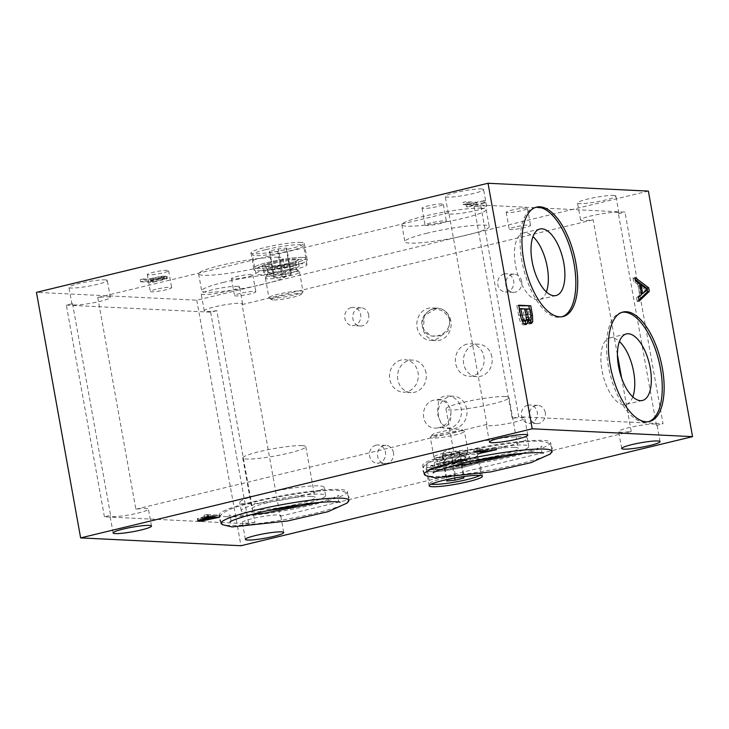 <?xml version="1.0" encoding="UTF-8"?>
<svg xmlns="http://www.w3.org/2000/svg" width="729" height="729" viewBox="0 0 729 729"><rect width="100%" height="100%" fill="white"/><g stroke="black" fill="none" stroke-linecap="round" stroke-linejoin="round"><path stroke-width="0.55" stroke-dasharray="3.65 2.73" d="M632.799 396.886A34.227 15.345 -103.6 0 1 625.865 404.477A34.227 15.345 -103.6 0 1 602.91 374.815A34.227 15.345 -103.6 0 1 609.79 337.937A34.227 15.345 -103.6 0 1 619.422 341.527M546.367 291.946A34.227 15.345 -103.6 0 1 539.442 299.546A34.227 15.345 -103.6 0 1 516.487 269.876A34.227 15.345 -103.6 0 1 523.367 232.998A34.227 15.345 -103.6 0 1 532.999 236.597M254.913 522.365A19.492 2.278 -10.2 0 1 244.589 523.121A19.492 2.278 -10.2 0 1 242.338 522.474A19.492 2.278 -10.2 0 1 261.119 516.788A19.492 2.278 -10.2 0 1 280.701 515.576A19.492 2.278 -10.2 0 1 280.155 516.269L242.074 304.594A19.492 2.278 169.8 0 0 242.62 303.902A19.492 2.278 169.8 0 0 223.028 305.114A19.492 2.278 169.8 0 0 204.257 310.8A19.492 2.278 169.8 0 0 206.498 311.438A19.492 2.278 169.8 0 0 216.823 310.691L254.913 522.365L248.717 523.869L104.42 516.815L110.608 515.312L72.526 303.638A19.492 2.278 169.8 0 0 71.98 304.339A19.492 2.278 169.8 0 0 74.221 304.977A19.492 2.278 169.8 0 0 96 302.262A19.492 2.278 169.8 0 0 110.343 297.432A19.492 2.278 169.8 0 0 97.768 297.541L448.845 212.731A19.492 2.278 169.8 0 0 448.299 213.424A19.492 2.278 169.8 0 0 450.54 214.062A19.492 2.278 169.8 0 0 472.319 211.355A19.492 2.278 169.8 0 0 486.662 206.526A19.492 2.278 169.8 0 0 474.087 206.635L480.657 205.04L624.963 212.093L663.044 423.777L518.747 416.724L480.657 205.04M237.326 286.324A19.492 2.278 -10.2 0 1 239.568 286.962A19.492 2.278 -10.2 0 1 225.234 291.791A19.492 2.278 -10.2 0 1 203.455 294.507A19.492 2.278 -10.2 0 1 201.204 293.869A19.492 2.278 -10.2 0 1 215.547 289.039A19.492 2.278 -10.2 0 1 237.326 286.324M97.768 297.541L135.858 509.216A19.492 2.278 -10.2 0 1 148.424 509.106A19.492 2.278 -10.2 0 1 134.09 513.936A19.492 2.278 -10.2 0 1 112.312 516.651A19.492 2.278 -10.2 0 1 110.061 516.014A19.492 2.278 -10.2 0 1 110.608 515.312M105.049 279.863A19.492 2.278 -10.2 0 1 107.291 280.501A19.492 2.278 -10.2 0 1 92.957 285.331A19.492 2.278 -10.2 0 1 71.178 288.037A19.492 2.278 -10.2 0 1 68.927 287.399A19.492 2.278 -10.2 0 1 83.27 282.57A19.492 2.278 -10.2 0 1 105.049 279.863M474.087 206.635L512.177 418.309A19.492 2.278 -10.2 0 1 524.743 418.2A19.492 2.278 -10.2 0 1 510.409 423.03A19.492 2.278 -10.2 0 1 488.63 425.745A19.492 2.278 -10.2 0 1 486.38 425.098A19.492 2.278 -10.2 0 1 486.926 424.406L448.845 212.731M481.368 188.948A19.492 2.278 -10.2 0 1 483.609 189.586A19.492 2.278 -10.2 0 1 469.276 194.415A19.492 2.278 -10.2 0 1 447.497 197.131A19.492 2.278 -10.2 0 1 445.246 196.493A19.492 2.278 -10.2 0 1 459.589 191.663A19.492 2.278 -10.2 0 1 481.368 188.948M280.155 516.269L631.232 431.459A19.492 2.278 -10.2 0 1 620.908 432.206A19.492 2.278 -10.2 0 1 618.657 431.568A19.492 2.278 -10.2 0 1 637.438 425.873A19.492 2.278 -10.2 0 1 657.02 424.661A19.492 2.278 -10.2 0 1 656.474 425.362L618.392 213.688A19.492 2.278 169.8 0 0 618.939 212.986A19.492 2.278 169.8 0 0 599.356 214.198A19.492 2.278 169.8 0 0 580.576 219.894A19.492 2.278 169.8 0 0 582.817 220.532A19.492 2.278 169.8 0 0 593.142 219.784L617.445 354.832M631.232 431.459L621.637 378.132M613.645 195.418A19.492 2.278 -10.2 0 1 615.887 196.055A19.492 2.278 -10.2 0 1 601.553 200.885A19.492 2.278 -10.2 0 1 579.774 203.601A19.492 2.278 -10.2 0 1 577.523 202.954A19.492 2.278 -10.2 0 1 591.866 198.124A19.492 2.278 -10.2 0 1 613.645 195.418M470.734 461.575A42.865 5.003 -10.2 0 1 444.453 461.639A42.865 5.003 -10.2 0 1 475.982 451.014A42.865 5.003 -10.2 0 1 523.878 445.054A42.865 5.003 -10.2 0 1 528.817 446.458A42.865 5.003 -10.2 0 1 506.473 455.014A42.865 5.003 -10.2 0 1 504.158 455.561M504.987 446.759A42.865 5.003 -10.2 0 1 442.968 453.383A42.865 5.003 -10.2 0 1 484.266 440.863A42.865 5.003 -10.2 0 1 527.331 438.202A42.865 5.003 -10.2 0 1 504.987 446.759M267.525 510.674A42.865 5.003 -10.2 0 1 241.235 510.728A42.865 5.003 -10.2 0 1 272.774 500.112A42.865 5.003 -10.2 0 1 320.669 494.144A42.865 5.003 -10.2 0 1 325.608 495.547A42.865 5.003 -10.2 0 1 303.255 504.113A42.865 5.003 -10.2 0 1 300.949 504.659M301.77 495.857A42.865 5.003 -10.2 0 1 239.75 502.472A42.865 5.003 -10.2 0 1 281.048 489.961A42.865 5.003 -10.2 0 1 324.123 487.291A42.865 5.003 -10.2 0 1 301.77 495.857M278.05 257.273A42.865 5.003 169.8 0 0 230.154 263.242A42.865 5.003 169.8 0 0 198.616 273.867A42.865 5.003 169.8 0 0 241.691 271.197A42.865 5.003 169.8 0 0 282.989 258.686A42.865 5.003 169.8 0 0 278.05 257.273M224.013 282.241A42.865 5.003 169.8 0 0 201.669 290.798A42.865 5.003 169.8 0 0 244.734 288.137A42.865 5.003 169.8 0 0 286.032 275.617A42.865 5.003 169.8 0 0 281.093 274.213A42.865 5.003 169.8 0 0 224.013 282.241M481.258 208.184A42.865 5.003 169.8 0 0 433.363 214.153A42.865 5.003 169.8 0 0 401.834 224.769A42.865 5.003 169.8 0 0 444.9 222.108A42.865 5.003 169.8 0 0 486.197 209.588A42.865 5.003 169.8 0 0 481.258 208.184M427.23 233.143A42.865 5.003 169.8 0 0 404.877 241.709A42.865 5.003 169.8 0 0 447.952 239.039A42.865 5.003 169.8 0 0 489.25 226.528A42.865 5.003 169.8 0 0 484.302 225.115A42.865 5.003 169.8 0 0 427.23 233.143M526.256 208.084A10.826 1.267 169.8 0 0 514.155 209.597A10.826 1.267 169.8 0 0 506.19 212.276A10.826 1.267 169.8 0 0 517.071 211.601A10.826 1.267 169.8 0 0 527.504 208.439A10.826 1.267 169.8 0 0 526.256 208.084M514.884 227.047A10.826 1.267 169.8 0 0 509.234 229.207A10.826 1.267 169.8 0 0 520.114 228.532A10.826 1.267 169.8 0 0 530.548 225.37A10.826 1.267 169.8 0 0 529.3 225.015A10.826 1.267 169.8 0 0 514.884 227.047M167.36 270.331A10.826 1.267 169.8 0 0 155.268 271.844A10.826 1.267 169.8 0 0 147.294 274.523A10.826 1.267 169.8 0 0 158.175 273.849A10.826 1.267 169.8 0 0 168.609 270.687A10.826 1.267 169.8 0 0 167.36 270.331M155.988 289.295A10.826 1.267 169.8 0 0 150.347 291.463A10.826 1.267 169.8 0 0 161.227 290.789A10.826 1.267 169.8 0 0 171.661 287.627A10.826 1.267 169.8 0 0 170.413 287.272A10.826 1.267 169.8 0 0 155.988 289.295M251.541 274.45A10.826 1.267 169.8 0 0 239.44 275.954A10.826 1.267 169.8 0 0 231.476 278.642A10.826 1.267 169.8 0 0 242.356 277.968A10.826 1.267 169.8 0 0 252.79 274.806A10.826 1.267 169.8 0 0 251.541 274.45M240.169 293.413A10.826 1.267 169.8 0 0 234.519 295.573A10.826 1.267 169.8 0 0 245.4 294.899A10.826 1.267 169.8 0 0 255.833 291.737A10.826 1.267 169.8 0 0 254.585 291.381A10.826 1.267 169.8 0 0 240.169 293.413M442.075 203.974A10.826 1.267 169.8 0 0 429.973 205.478A10.826 1.267 169.8 0 0 422.009 208.157A10.826 1.267 169.8 0 0 432.889 207.492A10.826 1.267 169.8 0 0 443.323 204.33A10.826 1.267 169.8 0 0 442.075 203.974M430.702 222.937A10.826 1.267 169.8 0 0 425.062 225.097A10.826 1.267 169.8 0 0 435.942 224.423A10.826 1.267 169.8 0 0 446.376 221.261A10.826 1.267 169.8 0 0 445.118 220.905A10.826 1.267 169.8 0 0 430.702 222.937M521.672 281.348A9.094 8.065 -87.2 0 0 514.218 274.168A9.094 8.065 -87.2 0 0 505.716 282.861A9.094 8.065 -87.2 0 0 513.325 292.338A9.094 8.065 -87.2 0 0 521.672 281.348M504.149 273.967A9.094 8.065 -87.2 0 0 497.716 283.627A9.094 8.065 -87.2 0 0 505.306 291.946A9.094 8.065 -87.2 0 0 513.653 280.957A9.094 8.065 -87.2 0 0 506.199 273.776A9.094 8.065 -87.2 0 0 504.149 273.967M368.692 314.992A9.094 8.065 -87.2 0 0 361.238 307.811A9.094 8.065 -87.2 0 0 352.736 316.504A9.094 8.065 -87.2 0 0 360.345 325.981A9.094 8.065 -87.2 0 0 368.692 314.992M351.168 307.611A9.094 8.065 -87.2 0 0 344.735 317.27A9.094 8.065 -87.2 0 0 352.326 325.59A9.094 8.065 -87.2 0 0 360.673 314.6A9.094 8.065 -87.2 0 0 353.219 307.419A9.094 8.065 -87.2 0 0 351.168 307.611M393.45 452.581A9.094 8.065 -87.2 0 0 385.987 445.401A9.094 8.065 -87.2 0 0 377.494 454.094A9.094 8.065 -87.2 0 0 385.103 463.571A9.094 8.065 -87.2 0 0 393.45 452.581M375.927 445.2A9.094 8.065 -87.2 0 0 369.485 454.86A9.094 8.065 -87.2 0 0 377.084 463.179A9.094 8.065 -87.2 0 0 385.431 452.19A9.094 8.065 -87.2 0 0 377.968 445.009A9.094 8.065 -87.2 0 0 375.927 445.2M545.283 412.587A9.094 8.065 -87.2 0 0 537.829 405.406A9.094 8.065 -87.2 0 0 529.336 414.099A9.094 8.065 -87.2 0 0 536.936 423.576A9.094 8.065 -87.2 0 0 545.283 412.587M527.769 405.215A9.094 8.065 -87.2 0 0 521.326 414.865A9.094 8.065 -87.2 0 0 528.926 423.184A9.094 8.065 -87.2 0 0 537.273 412.195A9.094 8.065 -87.2 0 0 529.81 405.014A9.094 8.065 -87.2 0 0 527.769 405.215M491.893 357.01A16.238 14.398 -87.2 0 0 478.579 344.197A16.238 14.398 -87.2 0 0 463.407 359.716A16.238 14.398 -87.2 0 0 476.994 376.638A16.238 14.398 -87.2 0 0 491.893 357.01M466.915 344.152A16.238 14.398 -87.2 0 0 455.406 361.393A16.238 14.398 -87.2 0 0 468.975 376.246A16.238 14.398 -87.2 0 0 483.883 356.618A16.238 14.398 -87.2 0 0 470.56 343.806A16.238 14.398 -87.2 0 0 466.915 344.152M449.884 407.985C447.26 402.29 442.776 399.565 436.434 399.811C418.501 400.804 419.494 430.347 437.373 428.005L442.284 427.54C448.608 426.283 451.461 421.544 450.85 413.325A7.208 6.388 -87.2 0 0 449.884 407.985L446.412 401.451L440.444 399.446L437.373 400.321C440.343 400.604 436.37 408.495 438.074 415.831C441.455 423.722 442.849 427.622 442.275 427.549A16.238 14.398 -87.2 0 0 446.294 428.397A16.238 14.398 -87.2 0 0 461.193 408.769A16.238 14.398 -87.2 0 0 447.879 395.956A16.238 14.398 -87.2 0 0 437.373 400.321M426.037 372.92A16.238 14.398 -87.2 0 0 412.723 360.108A16.238 14.398 -87.2 0 0 397.551 375.626A16.238 14.398 -87.2 0 0 411.138 392.548A16.238 14.398 -87.2 0 0 426.037 372.92M401.059 360.062A16.238 14.398 -87.2 0 0 389.55 377.303A16.238 14.398 -87.2 0 0 403.119 392.156A16.238 14.398 -87.2 0 0 418.027 372.528A16.238 14.398 -87.2 0 0 404.704 359.716A16.238 14.398 -87.2 0 0 401.059 360.062M441.1 335.823L448.071 330.966L450.158 320.942L449.009 317.416L443.159 311.146L436.234 308.823L424.351 315.466L423.412 329.125L430.967 336.078L441.1 335.823A16.238 14.398 -87.2 0 1 430.447 340.343A16.238 14.398 -87.2 0 1 416.86 323.421A16.238 14.398 -87.2 0 1 432.033 307.902A16.238 14.398 -87.2 0 1 436.234 308.823M449.246 319.047L448.116 315.539C441.091 299.264 415.156 313.434 423.376 329.061C429.399 343.377 452.727 334.338 449.246 319.047M437.373 428.005C445.474 426.492 449.966 421.599 450.85 413.325M465.257 464.71A27.073 3.162 -10.2 0 1 429.217 469.786A27.073 3.162 -10.2 0 1 426.091 468.893A27.073 3.162 -10.2 0 1 452.171 460.992A27.073 3.162 -10.2 0 1 479.381 459.306A27.073 3.162 -10.2 0 1 465.257 464.71M301.123 242.393A27.073 3.162 169.8 0 0 270.878 246.156A27.073 3.162 169.8 0 0 250.958 252.863A27.073 3.162 169.8 0 0 278.159 251.177A27.073 3.162 169.8 0 0 304.248 243.276A27.073 3.162 169.8 0 0 301.123 242.393M268.126 264.39A27.073 3.162 169.8 0 0 254.011 269.794A27.073 3.162 169.8 0 0 281.212 268.117A27.073 3.162 169.8 0 0 307.292 260.207A27.073 3.162 169.8 0 0 304.166 259.324A27.073 3.162 169.8 0 0 268.126 264.39M143.212 278.952L140.223 279.672L152.252 280.264L166.959 276.163L161.319 276.282L148.087 279.189L143.212 278.952L143.595 281.066L140.606 281.795L140.223 279.672M140.606 281.795L152.634 282.378L166.668 278.797L166.294 276.683L166.959 276.163L167.342 278.278L161.692 278.405L148.47 281.312L148.087 279.189M648.373 191.098L196.784 300.193L36.45 292.356M467.489 204.813L485.368 200.493L476.474 202.234L465.877 201.714L462.879 202.434L473.476 202.954L466.068 204.749L467.489 204.813L467.872 206.936L485.751 202.616L485.368 200.493M347.979 501.971A64.963 7.591 -10.2 0 1 295.045 517.645A64.963 7.591 -10.2 0 1 228.532 525.454A64.963 7.591 -10.2 0 1 222.509 524.552M551.188 452.882A64.963 7.591 -10.2 0 1 498.253 468.556A64.963 7.591 -10.2 0 1 431.75 476.365A64.963 7.591 -10.2 0 1 425.727 475.454M466.706 409.042A16.238 14.398 -87.2 0 0 453.383 396.221A16.238 14.398 -87.2 0 0 438.211 411.748A16.238 14.398 -87.2 0 0 451.798 428.67A16.238 14.398 -87.2 0 0 466.706 409.042M450.859 320.979A16.238 14.398 -87.2 0 0 437.537 308.167A16.238 14.398 -87.2 0 0 422.373 323.685A16.238 14.398 -87.2 0 0 435.951 340.616A16.238 14.398 -87.2 0 0 450.859 320.979M196.784 300.193L240.971 545.739M430.183 467.681A64.963 7.591 169.8 0 0 502.782 458.641A64.963 7.591 169.8 0 0 550.577 442.539A64.963 7.591 169.8 0 0 485.295 446.576A64.963 7.591 169.8 0 0 422.692 465.549A64.963 7.591 169.8 0 0 430.183 467.681M226.974 516.779A64.963 7.591 169.8 0 0 299.564 507.73A64.963 7.591 169.8 0 0 347.359 491.638A64.963 7.591 169.8 0 0 282.077 495.674A64.963 7.591 169.8 0 0 219.484 514.647A64.963 7.591 169.8 0 0 226.974 516.779M207.018 514.537L219.046 515.13L200.584 519.039C197.759 519.239 196.784 519.066 197.677 518.501L208.904 515.494L204.029 515.257L207.018 514.537L207.4 516.651M219.046 515.13L219.42 517.244M197.687 520.971L197.304 518.857L197.677 518.501L198.06 520.615M208.904 515.494L209.123 516.743M204.029 515.257L204.412 517.38M214.627 515.777L210.326 515.567L200.748 518.219L205.751 517.882L214.627 515.777L214.855 517.016M210.326 515.567L210.553 516.806M478.297 451.889L476.875 451.825L484.338 450.021L473.741 449.501L476.739 448.772L487.336 449.292L496.176 447.57L478.297 451.889L478.607 453.611M476.875 451.825L477.249 453.939M484.338 450.021L484.566 451.26M473.741 449.501L474.123 451.615M476.739 448.772L477.121 450.896M487.336 449.292L487.719 451.406M494.754 447.506L495.128 449.62M496.176 447.57L496.558 449.693M152.634 282.378L152.252 280.264M166.668 278.797L167.342 278.278L166.668 278.797M148.47 281.312L143.595 281.066M159.56 278.086L153.81 279.471L149.509 279.262L155.323 277.858C160.152 276.719 162.859 276.409 163.433 276.911L159.56 278.086L159.943 280.2L154.193 281.585L153.81 279.471M154.193 281.585L149.892 281.376L149.509 279.262M149.892 281.376L155.696 279.972C160.535 278.843 163.241 278.524 163.815 279.025L159.943 280.2M163.451 276.838L163.815 279.025L163.451 276.838M485.751 202.616L484.329 202.544L483.947 200.429M484.329 202.544L476.857 204.348L476.474 202.234M476.857 204.348L466.259 203.828L465.877 201.714M466.259 203.828L463.261 204.557L462.879 202.434M463.261 204.557L473.859 205.077L473.476 202.954M473.859 205.077L466.442 206.863L466.068 204.749M466.442 206.863L467.872 206.936M622.119 312.294A56.306 25.242 76.4 0 0 621.163 312.477A56.306 25.242 76.4 0 0 608.332 365.931A56.306 25.242 76.4 0 0 647.607 421.936A56.306 25.242 76.4 0 0 648.537 421.672M535.697 207.355A56.306 25.242 76.4 0 0 534.74 207.546A56.306 25.242 76.4 0 0 521.909 261A56.306 25.242 76.4 0 0 561.184 317.006A56.306 25.242 76.4 0 0 562.114 316.732M639.233 285.413L640.782 294.033L645.839 289.923L639.233 285.413L639.916 285.249M640.782 294.033L641.465 293.869M645.839 289.923L647.726 289.468M645.83 289.841L647.707 289.386M638.941 299.983L637.264 301.596L639.151 301.141M637.264 301.596L636.581 297.806L638.467 297.35M636.581 297.806L639.707 294.999L641.593 294.552M639.707 294.999L637.802 284.392L639.679 283.936M637.802 284.392L633.638 281.412L635.515 280.957M633.638 281.412L632.991 277.858L634.877 277.403M632.991 277.858L635.269 279.562M646.924 289.021L647.07 289.85M530.265 323.403L529.044 324.041L527.431 323.093L526.156 320.323M525.062 324.432L523.805 325.025L521.754 323.849C520.205 321.936 519.148 319.111 518.611 315.375L516.861 305.651L518.738 305.196M516.861 305.651L518.838 305.752M529.391 309.05L531.077 319.794M528.616 320.687L529.345 319.885L529.454 317.78L528.06 309.533L529.947 309.078M528.06 309.533L524.98 309.224M524.452 309.351L526.42 318.846M527.113 320.095L528.078 320.696M529.336 319.903L531.222 319.439L529.336 319.903M523.504 321.507L524.452 320.204L523.021 309.287L524.907 308.832M523.021 309.287L519.413 308.95M518.893 309.078L520.023 315.402L522.192 321.106M104.42 516.815L66.33 305.132L72.526 303.638M135.858 509.216L486.926 424.406M512.177 418.309L518.747 416.724M242.074 304.594L593.142 219.784M66.33 305.132L210.635 312.185L216.823 310.691M210.635 312.185L248.717 523.869M656.474 425.362L663.044 423.777M618.392 213.688L624.963 212.093M443.66 459.461A17.97 2.096 -10.2 0 1 469.667 456.682A17.97 2.096 -10.2 0 1 452.344 461.931A17.97 2.096 -10.2 0 1 434.284 463.052A17.97 2.096 -10.2 0 1 443.66 459.461M444.799 465.813A17.97 2.096 -10.2 0 1 470.806 463.033A17.97 2.096 -10.2 0 1 453.484 468.282A17.97 2.096 -10.2 0 1 435.423 469.403A17.97 2.096 -10.2 0 1 444.799 465.813M439.952 459.279A25.989 3.034 -10.2 0 1 477.55 455.27A25.989 3.034 -10.2 0 1 452.509 462.851A25.989 3.034 -10.2 0 1 426.401 464.473A25.989 3.034 -10.2 0 1 439.952 459.279M441.091 465.631A25.989 3.034 -10.2 0 1 478.689 461.612A25.989 3.034 -10.2 0 1 453.657 469.203A25.989 3.034 -10.2 0 1 427.54 470.816A25.989 3.034 -10.2 0 1 441.091 465.631M289.732 269.648A17.97 2.096 169.8 0 0 299.1 266.058A17.97 2.096 169.8 0 0 281.039 267.169A17.97 2.096 169.8 0 0 263.725 272.418A17.97 2.096 169.8 0 0 289.732 269.648M288.584 263.297A17.97 2.096 169.8 0 0 297.961 259.706A17.97 2.096 169.8 0 0 279.9 260.818A17.97 2.096 169.8 0 0 262.577 266.067A17.97 2.096 169.8 0 0 288.584 263.297M293.441 269.821A25.989 3.034 169.8 0 0 306.991 264.636A25.989 3.034 169.8 0 0 280.875 266.249A25.989 3.034 169.8 0 0 255.833 273.84A25.989 3.034 169.8 0 0 293.441 269.821M292.293 263.479A25.989 3.034 169.8 0 0 305.843 258.285A25.989 3.034 169.8 0 0 279.736 259.898A25.989 3.034 169.8 0 0 254.694 267.488A25.989 3.034 169.8 0 0 292.293 263.479M265.957 249.6A25.989 3.034 -10.2 0 1 300.567 244.734A25.989 3.034 -10.2 0 1 303.556 245.582A25.989 3.034 -10.2 0 1 278.524 253.173A25.989 3.034 -10.2 0 1 252.407 254.786A25.989 3.034 -10.2 0 1 265.957 249.6M269.63 251.04L269.293 252.289L277.649 251.432L286.333 249.336L286.67 248.088L278.323 248.944L269.63 251.04L274.204 276.446L273.867 277.685L269.293 252.289M302.845 257.428A25.989 3.034 169.8 0 0 273.812 261.046A25.989 3.034 169.8 0 0 254.694 267.488A25.989 3.034 169.8 0 0 280.811 265.875A25.989 3.034 169.8 0 0 305.843 258.285A25.989 3.034 169.8 0 0 302.845 257.428M273.193 299.938A15.163 1.768 -10.2 0 1 271.58 299.628A15.163 1.768 -10.2 0 1 286.05 295.017A15.163 1.768 -10.2 0 1 301.214 294.297A15.163 1.768 -10.2 0 1 289.276 298.006A15.163 1.768 -10.2 0 1 273.193 299.938M297.541 271.58A17.323 2.023 169.8 0 0 278.715 273.885A17.323 2.023 169.8 0 0 265.447 278.15A17.323 2.023 169.8 0 0 265.438 278.287A17.323 2.023 169.8 0 0 282.843 277.211A17.323 2.023 169.8 0 0 299.537 272.145A17.323 2.023 169.8 0 0 299.482 272.026A17.323 2.023 169.8 0 0 297.541 271.58M301.031 290.999A17.323 2.023 -10.2 0 1 303.036 291.573A17.323 2.023 -10.2 0 1 302.954 291.828A17.323 2.023 -10.2 0 1 289.304 296.065A17.323 2.023 -10.2 0 1 270.933 298.279A17.323 2.023 -10.2 0 1 269.092 297.915A17.323 2.023 -10.2 0 1 268.928 297.705A17.323 2.023 -10.2 0 1 281.676 293.413A17.323 2.023 -10.2 0 1 301.031 290.999M296.02 269.557A16.047 1.877 -10.2 0 1 297.55 269.794A16.047 1.877 -10.2 0 1 297.815 269.967A16.047 1.877 -10.2 0 1 286.552 273.958A16.047 1.877 -10.2 0 1 268.126 276.291A16.047 1.877 -10.2 0 1 266.285 275.644A16.047 1.877 -10.2 0 1 266.477 275.389A16.047 1.877 -10.2 0 1 279.499 271.507A16.047 1.877 -10.2 0 1 296.02 269.557M273.867 277.685L282.214 276.838L277.649 251.432M282.214 276.838L290.907 274.733L286.333 249.336M290.907 274.733L291.245 273.484L286.67 248.088M291.245 273.484L282.888 274.341L278.323 248.944M282.888 274.341L274.204 276.446M480.001 475.399A25.989 3.034 169.8 0 0 480.976 474.315A25.989 3.034 169.8 0 0 477.978 473.467A25.989 3.034 169.8 0 0 448.946 477.085A25.989 3.034 169.8 0 0 429.828 483.518A25.989 3.034 169.8 0 0 431.112 484.193M452.982 478.333L458.003 477.44M475.691 460.764A25.989 3.034 -10.2 0 1 478.689 461.612A25.989 3.034 -10.2 0 1 453.657 469.203A25.989 3.034 -10.2 0 1 427.54 470.816A25.989 3.034 -10.2 0 1 446.658 464.382A25.989 3.034 -10.2 0 1 475.691 460.764M433.855 435.532A15.163 1.768 169.8 0 0 451.634 433.245A15.163 1.768 169.8 0 0 461.803 429.481A15.163 1.768 169.8 0 0 446.713 430.611A15.163 1.768 169.8 0 0 432.169 434.812A15.163 1.768 169.8 0 0 433.855 435.532M465.949 450.249A17.323 2.023 -10.2 0 1 467.945 450.823A17.323 2.023 -10.2 0 1 467.936 450.95A17.323 2.023 -10.2 0 1 451.26 455.88A17.323 2.023 -10.2 0 1 433.901 457.074A17.323 2.023 -10.2 0 1 433.846 456.955A17.323 2.023 -10.2 0 1 446.595 452.663A17.323 2.023 -10.2 0 1 465.949 450.249M462.459 430.83A17.323 2.023 169.8 0 0 444.079 433.044A17.323 2.023 169.8 0 0 430.429 437.282A17.323 2.023 169.8 0 0 430.356 437.537A17.323 2.023 169.8 0 0 432.352 438.102A17.323 2.023 169.8 0 0 451.707 435.696A17.323 2.023 169.8 0 0 464.455 431.395A17.323 2.023 169.8 0 0 464.291 431.185A17.323 2.023 169.8 0 0 462.459 430.83M465.257 452.809A16.047 1.877 169.8 0 0 446.831 455.151A16.047 1.877 169.8 0 0 435.568 459.133A16.047 1.877 169.8 0 0 435.833 459.316A16.047 1.877 169.8 0 0 437.364 459.552A16.047 1.877 169.8 0 0 453.894 457.602A16.047 1.877 169.8 0 0 466.906 453.72A16.047 1.877 169.8 0 0 467.098 453.465A16.047 1.877 169.8 0 0 465.257 452.809M442.476 454.367L451.169 452.272L459.525 451.415L459.188 452.663L450.495 454.759L442.138 455.616L442.476 454.367L447.05 479.773M442.138 455.616L446.713 481.022M451.169 452.272L455.734 477.677M459.525 451.415L464.091 476.821M459.188 452.663L463.544 476.875M450.495 454.759L454.677 478.024M311.237 496.422A32.012 3.736 169.8 0 0 275.471 500.878A32.012 3.736 169.8 0 0 251.915 508.806A32.012 3.736 169.8 0 0 284.082 506.819A32.012 3.736 169.8 0 0 314.928 497.47A32.012 3.736 169.8 0 0 311.237 496.422M302.098 445.619A32.012 3.736 169.8 0 0 266.331 450.075A32.012 3.736 169.8 0 0 242.775 458.003A32.012 3.736 169.8 0 0 274.942 456.017A32.012 3.736 169.8 0 0 305.788 446.667A32.012 3.736 169.8 0 0 302.098 445.619M514.446 447.333A32.012 3.736 169.8 0 0 478.68 451.78A32.012 3.736 169.8 0 0 455.133 459.717A32.012 3.736 169.8 0 0 487.3 457.73A32.012 3.736 169.8 0 0 518.137 448.381A32.012 3.736 169.8 0 0 514.446 447.333M505.306 396.53A32.012 3.736 169.8 0 0 469.54 400.977A32.012 3.736 169.8 0 0 445.993 408.914A32.012 3.736 169.8 0 0 478.16 406.928A32.012 3.736 169.8 0 0 508.997 397.578A32.012 3.736 169.8 0 0 505.306 396.53M210.526 517.18L210.836 518.902M206.945 518.018L207.255 519.759M203.683 518.647L203.992 520.351M200.584 519.039L200.712 519.722M203.127 516.888L203.509 519.012M208.877 517.171L209.259 519.285M204.521 516.97L204.831 518.693M203.364 518.264L203.746 520.378M205.751 517.882L206.134 519.996M161.145 280.319L160.772 278.205M164.517 279.48L164.134 277.357M161.692 278.405L161.319 276.282M154.238 279.909L153.865 277.795M155.696 279.972L155.323 277.858M162.804 279.471L162.421 277.348M643.342 288.429L645.229 287.973M644.591 290.743L646.468 290.288M527.431 323.093L529.318 322.646M521.754 323.849L523.641 323.403M518.611 315.375L520.488 314.919M530.603 315.766L531.113 315.648M528.972 314.609L530.858 314.153M525.445 314.864L525.974 314.737M529.454 317.78L531.341 317.325M524.087 315.174L525.964 314.718M520.023 315.402L520.552 315.274M296.266 259.023A18.407 2.151 169.8 0 0 264.891 264.463A18.407 2.151 169.8 0 0 279.644 265.183A18.407 2.151 169.8 0 0 296.266 259.023M293.669 266.413A14.079 1.64 169.8 0 0 277.94 268.372A14.079 1.64 169.8 0 0 267.579 271.862A14.079 1.64 169.8 0 0 281.731 270.988A14.079 1.64 169.8 0 0 295.291 266.878A14.079 1.64 169.8 0 0 293.669 266.413M293.258 264.162A14.079 1.64 169.8 0 0 277.53 266.121A14.079 1.64 169.8 0 0 267.178 269.612A14.079 1.64 169.8 0 0 281.321 268.737A14.079 1.64 169.8 0 0 294.881 264.627A14.079 1.64 169.8 0 0 293.258 264.162M469.111 462.35A18.407 2.151 -10.2 0 1 452.499 468.51A18.407 2.151 -10.2 0 1 437.746 467.79A18.407 2.151 -10.2 0 1 469.111 462.35M464.182 456.782A14.079 1.64 -10.2 0 1 465.804 457.238A14.079 1.64 -10.2 0 1 452.244 461.348A14.079 1.64 -10.2 0 1 438.093 462.222A14.079 1.64 -10.2 0 1 448.453 458.741A14.079 1.64 -10.2 0 1 464.182 456.782M464.583 459.033A14.079 1.64 -10.2 0 1 466.205 459.489A14.079 1.64 -10.2 0 1 452.645 463.598A14.079 1.64 -10.2 0 1 438.503 464.473A14.079 1.64 -10.2 0 1 448.854 460.992A14.079 1.64 -10.2 0 1 464.583 459.033M626.348 333.937L609.79 337.937M642.422 400.476L625.865 404.477M539.925 228.997L523.367 232.998M555.999 295.546L539.442 299.546M283.754 532.507L280.701 515.576M242.62 303.902L239.568 286.962M245.391 539.414L242.338 522.474M204.257 310.8L201.204 293.869M151.477 526.046L148.424 509.106M110.343 297.432L107.291 280.501M113.113 532.945L110.061 516.014M71.98 304.339L68.927 287.399M527.796 435.131L524.743 418.2M486.662 206.526L483.609 189.586M489.432 442.038L486.38 425.098M448.299 213.424L445.246 196.493M660.073 441.601L657.02 424.661M618.939 212.986L615.887 196.055M621.709 448.499L618.657 431.568M580.576 219.894L577.523 202.954M528.817 446.458L527.331 438.202M444.453 461.639L442.968 453.383M325.608 495.547L324.123 487.291M241.235 510.728L239.75 502.472M198.616 273.867L201.669 290.798M282.989 258.686L286.032 275.617M401.834 224.769L404.877 241.709M486.197 209.588L489.25 226.528M506.19 212.276L509.234 229.207M527.504 208.439L530.548 225.37M147.294 274.523L150.347 291.463M168.609 270.687L171.661 287.627M231.476 278.642L234.519 295.573M252.79 274.806L255.833 291.737M422.009 208.157L425.062 225.097M443.323 204.33L446.376 221.261M514.218 274.168L506.199 273.776M513.325 292.338L505.306 291.946M361.238 307.811L353.219 307.419M360.345 325.981L352.326 325.59M385.987 445.401L377.968 445.009M385.103 463.571L377.084 463.179M537.829 405.406L529.81 405.014M536.936 423.576L528.926 423.184M478.579 344.197L470.56 343.806M476.994 376.638L468.975 376.246M412.723 360.108L404.704 359.716M411.138 392.548L403.119 392.156M449.009 317.416L448.116 315.539M440.444 399.437L436.434 399.811M482.425 476.237L479.381 459.306M429.144 485.833L426.091 468.893M250.958 252.863L254.011 269.794M304.248 243.276L307.292 260.207M552.135 451.224L550.577 442.539M424.26 474.233L422.692 465.549M348.927 500.313L347.359 491.638M221.042 523.322L219.484 514.647M201.131 520.333L200.748 518.219M166.977 276.2L167.36 278.314M437.537 308.167L432.033 307.902M435.951 340.616L430.447 340.343M453.383 396.221L447.879 395.956M451.798 428.67L446.294 428.397M623.049 312.021L621.163 312.477M649.493 421.48L647.607 421.936M536.626 207.091L534.74 207.546M563.07 316.55L561.184 317.006M526.083 324.523L524.206 324.979M526.32 319.785L524.443 320.241L526.32 319.794M526.338 319.739L524.452 320.195M531.304 323.548L529.427 324.004M434.284 463.052L435.423 469.403M469.667 456.682L470.806 463.033M426.401 464.473L429.828 483.518M477.55 455.27L480.976 474.315M299.1 266.058L297.961 259.706M263.725 272.418L262.577 266.067M306.991 264.636L303.556 245.582M255.833 273.84L252.407 254.786M297.55 269.794C297.104 270.04 296.348 269.065 295.291 266.878L294.881 264.627L296.229 260.909C294.006 262.176 287.253 263.789 275.954 265.739L264.618 266.604C264.654 265.885 265.502 266.887 267.178 269.612L267.579 271.862C267.352 274.286 266.987 275.453 266.477 275.389M265.438 278.287L268.928 297.705M299.537 272.145L303.036 291.573M266.285 275.644L265.447 278.15M297.815 269.967L299.482 272.026M301.214 294.297L302.954 291.828M271.58 299.628L269.092 297.915M435.833 459.316C436.288 459.07 437.036 460.035 438.093 462.222L438.503 464.473C437.883 467.617 437.436 468.856 437.154 468.191L448.071 465.047C459.07 462.997 465.758 462.131 468.136 462.45L468.765 462.505L466.205 459.489L465.804 457.238C466.031 454.823 466.396 453.648 466.906 453.72M467.945 450.823L464.455 431.395M433.846 456.955L430.356 437.537M467.098 453.465L467.936 450.95M435.568 459.133L433.901 457.074M432.169 434.812L430.429 437.282M461.803 429.481L464.291 431.185M250.065 514.865L232.597 515.603L228.742 515.121C230.391 514.182 231.931 522.246 229.99 522.064M340.106 502.254C338.447 503.183 336.916 495.109 338.848 495.31L332.861 498.117L318.773 502.5M221.033 523.085L219.821 520.306C219.629 517.645 220.258 515.649 221.707 514.309C225.179 511.102 231.576 508.222 240.898 505.671C252.207 502.327 265.684 499.228 281.339 496.358C297.596 493.433 311.839 491.546 324.077 490.69C334.192 489.66 341.518 490.307 346.075 492.64L349.018 497.06L348.854 500.085M242.775 458.003L251.915 508.806M305.788 446.667L314.928 497.47M453.274 465.776L435.805 466.514L431.951 466.031C433.6 465.084 435.14 473.157 433.199 472.975M543.315 453.156C541.656 454.094 540.125 446.02 542.066 446.212L536.079 449.028L521.991 453.411M424.242 473.996L423.03 471.216C422.847 468.556 423.476 466.551 424.925 465.211C428.397 462.004 434.785 459.124 444.107 456.582C455.415 453.238 468.893 450.13 484.548 447.269C500.805 444.344 515.048 442.457 527.286 441.601C537.401 440.562 544.736 441.209 549.283 443.542L552.236 447.971L552.063 450.996M445.993 408.914L455.133 459.717M508.997 397.578L518.137 448.381"/><path stroke-width="1.09" d="M650.232 367.981A34.227 15.345 -103.6 0 1 642.422 400.476A34.227 15.345 -103.6 0 1 619.468 370.815A34.227 15.345 -103.6 0 1 626.348 333.937A34.227 15.345 -103.6 0 1 650.232 367.981M619.422 341.527A34.227 15.345 -103.6 0 1 633.665 371.981A34.227 15.345 -103.6 0 1 632.799 396.886M563.799 263.051A34.227 15.345 -103.6 0 1 555.999 295.546A34.227 15.345 -103.6 0 1 533.045 265.875A34.227 15.345 -103.6 0 1 539.925 228.997A34.227 15.345 -103.6 0 1 563.799 263.051M532.999 236.597A34.227 15.345 -103.6 0 1 547.242 267.051A34.227 15.345 -103.6 0 1 546.367 291.946M247.632 540.052A19.492 2.278 -10.2 0 1 245.391 539.414A19.492 2.278 -10.2 0 1 264.162 533.719A19.492 2.278 -10.2 0 1 283.754 532.507A19.492 2.278 -10.2 0 1 269.411 537.337A19.492 2.278 -10.2 0 1 247.632 540.052M115.355 533.582A19.492 2.278 -10.2 0 1 113.113 532.945A19.492 2.278 -10.2 0 1 131.885 527.258A19.492 2.278 -10.2 0 1 151.477 526.046A19.492 2.278 -10.2 0 1 137.134 530.876A19.492 2.278 -10.2 0 1 115.355 533.582M491.674 442.676A19.492 2.278 -10.2 0 1 489.432 442.038A19.492 2.278 -10.2 0 1 508.204 436.343A19.492 2.278 -10.2 0 1 527.796 435.131A19.492 2.278 -10.2 0 1 513.453 439.961A19.492 2.278 -10.2 0 1 491.674 442.676M623.951 449.137A19.492 2.278 -10.2 0 1 621.709 448.499A19.492 2.278 -10.2 0 1 640.481 442.813A19.492 2.278 -10.2 0 1 660.073 441.601A19.492 2.278 -10.2 0 1 645.73 446.43A19.492 2.278 -10.2 0 1 623.951 449.137M621.637 378.132L617.445 354.832M504.158 455.561A42.865 5.003 -10.2 0 1 470.734 461.575M300.949 504.659A42.865 5.003 -10.2 0 1 267.525 510.674M432.261 486.717A27.073 3.162 -10.2 0 1 429.144 485.833A27.073 3.162 -10.2 0 1 455.224 477.923A27.073 3.162 -10.2 0 1 482.425 476.237A27.073 3.162 -10.2 0 1 462.505 482.953A27.073 3.162 -10.2 0 1 432.261 486.717M649.311 291.363L639.151 301.141L638.467 297.35L641.593 294.552L639.679 283.936L635.515 280.957L634.877 277.403L648.655 287.745L649.311 291.363L647.425 291.819L638.941 299.983M523.786 260.545A56.306 25.242 -103.6 0 1 536.626 207.091A56.306 25.242 -103.6 0 1 574.379 255.888A56.306 25.242 -103.6 0 1 563.07 316.55A56.306 25.242 -103.6 0 1 523.786 260.545M610.219 365.475A56.306 25.242 -103.6 0 1 623.049 312.021A56.306 25.242 -103.6 0 1 660.811 360.828A56.306 25.242 -103.6 0 1 649.493 421.48A56.306 25.242 -103.6 0 1 610.219 365.475M532.216 428.807L692.55 436.644L240.971 545.739L80.627 537.902L532.216 428.807L488.029 183.261L648.373 191.098L692.55 436.644M529.318 322.646L527.732 319.949L527.258 323.466L526.092 324.533L523.641 323.403C522.082 321.489 521.035 318.655 520.488 314.919L518.738 305.196L530.767 305.788L532.48 315.32L532.708 321.79L531.304 323.548L529.318 322.646M80.627 537.902L36.45 292.356L488.029 183.261M207.4 516.651L219.42 517.244L200.967 521.153C198.142 521.363 197.167 521.18 198.06 520.615L209.287 517.617L204.412 517.38L207.4 516.651M222.509 524.552A64.963 7.591 -10.2 0 1 221.042 523.322A64.963 7.591 -10.2 0 1 283.645 504.35A64.963 7.591 -10.2 0 1 348.927 500.313A64.963 7.591 -10.2 0 1 347.979 501.971M425.727 475.454A64.963 7.591 -10.2 0 1 424.26 474.233A64.963 7.591 -10.2 0 1 486.854 455.261A64.963 7.591 -10.2 0 1 552.135 451.224A64.963 7.591 -10.2 0 1 551.188 452.882M478.68 454.012L477.249 453.939L484.721 452.135L474.123 451.615L477.121 450.896L487.719 451.406L496.558 449.693L478.607 453.611M209.123 516.743L209.287 517.617M209.259 519.285L215.009 517.891L210.708 517.681L201.131 520.333L209.259 519.285M214.855 517.016L215.009 517.891M210.553 516.806L210.708 517.681M484.566 451.26L484.721 452.135M648.537 421.672A56.306 25.242 76.4 0 0 658.925 361.283A56.306 25.242 76.4 0 0 622.119 312.294M562.114 316.732A56.306 25.242 76.4 0 0 572.502 256.344A56.306 25.242 76.4 0 0 535.697 207.355M645.229 287.973L641.11 284.957L642.668 293.577L647.726 289.468L645.229 287.973M639.916 285.249L641.11 284.957M641.465 293.869L642.668 293.577M635.269 279.562L646.778 288.201L648.655 287.745M646.778 288.201L646.924 289.021M647.07 289.85L647.425 291.819M526.156 320.323L527.732 319.949M525.855 320.396L525.062 324.432M518.838 305.752L530.767 305.788M528.88 306.235L529.391 309.05M531.077 319.794L530.265 323.403M530.858 314.153L529.947 309.078L526.329 308.896L528.771 319.32L530.129 320.259L531.222 319.448L530.858 314.153M524.98 309.224L526.329 308.896M526.42 318.846L527.113 320.095M528.078 320.696L530.493 320.231M525.964 314.718L524.907 308.832L520.77 308.631L523.313 319.694L525.062 321.088L526.329 319.785L525.964 314.718M519.413 308.95L520.77 308.631M522.192 321.106L525.39 321.061M431.112 484.193A25.989 3.034 169.8 0 0 467.426 479.509A25.989 3.034 169.8 0 0 480.001 475.399M458.003 477.44L464.091 476.821L463.753 478.069L455.06 480.165L446.713 481.022L447.05 479.773L452.982 478.333M463.544 476.875L463.753 478.069M454.677 478.024L455.06 480.165M200.712 519.722L200.967 521.153M525.381 323.922L527.258 323.466M531.113 315.648L532.48 315.32M530.821 322.245L532.708 321.79M525.974 314.737L527.322 314.409M526.374 317.634L527.933 317.261M526.885 319.776L528.771 319.32M520.552 315.274L521.909 314.946M521.764 320.067L523.313 319.694M201.131 520.333L201.004 519.649M229.99 522.064C231.047 519.495 268.655 508.869 300.831 504.668C322.236 501.352 339.295 501.324 340.106 502.254M318.773 502.5L264.572 513.18L250.065 514.865M348.854 500.085L347.132 503.065L327.941 511.703L287.499 521.007L232.041 526.939L222.819 524.762L221.033 523.085M433.199 472.975C434.256 470.405 471.873 459.78 504.04 455.579C525.445 452.262 542.504 452.226 543.315 453.156M521.991 453.411L467.79 464.091L453.274 465.776M552.063 450.996L550.34 453.976L531.159 462.605L490.717 471.918L435.259 477.85L426.028 475.673L424.242 473.996"/></g></svg>
